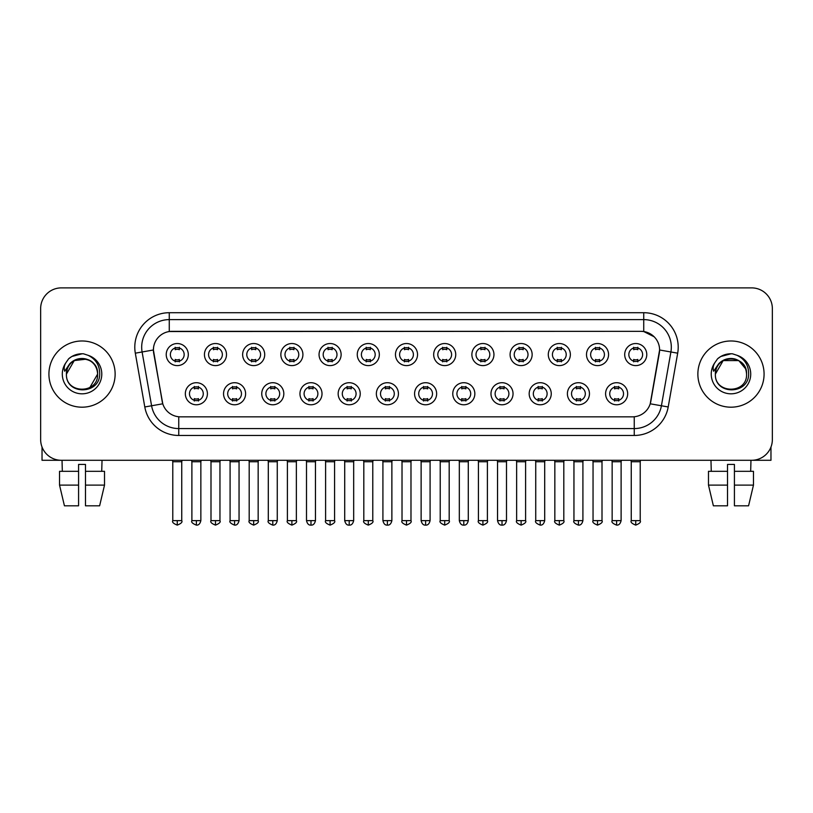 <?xml version="1.0" encoding="UTF-8"?>
<svg xmlns="http://www.w3.org/2000/svg" width="813" height="813" viewBox="0 0 813 813"><rect width="100%" height="100%" fill="white"/><g stroke="black" fill="none" stroke-linecap="round" stroke-linejoin="round"><path stroke-width="1.22" d="M245.607 393.746A11.036 11.036 0 0 1 234.571 404.772A11.036 11.036 0 0 1 223.545 393.746A11.036 11.036 0 0 1 234.571 382.71A11.036 11.036 0 0 1 245.607 393.746M227.681 393.746A6.9 6.9 0 0 0 234.571 400.636A6.9 6.9 0 0 0 241.471 393.746A6.9 6.9 0 0 0 234.571 386.846A6.9 6.9 0 0 0 227.681 393.746M283.818 393.746A11.036 11.036 0 0 1 272.782 404.772A11.036 11.036 0 0 1 261.745 393.746A11.036 11.036 0 0 1 272.782 382.71A11.036 11.036 0 0 1 283.818 393.746M265.881 393.746A6.9 6.9 0 0 0 272.782 400.636A6.9 6.9 0 0 0 279.672 393.746A6.9 6.9 0 0 0 272.782 386.846A6.9 6.9 0 0 0 265.881 393.746M322.019 393.746A11.036 11.036 0 0 1 310.983 404.772A11.036 11.036 0 0 1 299.956 393.746A11.036 11.036 0 0 1 310.983 382.71A11.036 11.036 0 0 1 322.019 393.746M304.092 393.746A6.9 6.9 0 0 0 310.983 400.636A6.9 6.9 0 0 0 317.883 393.746A6.9 6.9 0 0 0 310.983 386.846A6.9 6.9 0 0 0 304.092 393.746M360.23 393.746A11.036 11.036 0 0 1 349.194 404.772A11.036 11.036 0 0 1 338.157 393.746A11.036 11.036 0 0 1 349.194 382.71A11.036 11.036 0 0 1 360.23 393.746M342.293 393.746A6.9 6.9 0 0 0 349.194 400.636A6.9 6.9 0 0 0 356.084 393.746A6.9 6.9 0 0 0 349.194 386.846A6.9 6.9 0 0 0 342.293 393.746M398.431 393.746A11.036 11.036 0 0 1 387.395 404.772A11.036 11.036 0 0 1 376.358 393.746A11.036 11.036 0 0 1 387.395 382.71A11.036 11.036 0 0 1 398.431 393.746M380.504 393.746A6.9 6.9 0 0 0 387.395 400.636A6.9 6.9 0 0 0 394.295 393.746A6.9 6.9 0 0 0 387.395 386.846A6.9 6.9 0 0 0 380.504 393.746M436.642 393.746A11.036 11.036 0 0 1 425.606 404.772A11.036 11.036 0 0 1 414.569 393.746A11.036 11.036 0 0 1 425.606 382.71A11.036 11.036 0 0 1 436.642 393.746M418.705 393.746A6.9 6.9 0 0 0 425.606 400.636A6.9 6.9 0 0 0 432.496 393.746A6.9 6.9 0 0 0 425.606 386.846A6.9 6.9 0 0 0 418.705 393.746M474.843 393.746A11.036 11.036 0 0 1 463.806 404.772A11.036 11.036 0 0 1 452.77 393.746A11.036 11.036 0 0 1 463.806 382.71A11.036 11.036 0 0 1 474.843 393.746M456.916 393.746A6.9 6.9 0 0 0 463.806 400.636A6.9 6.9 0 0 0 470.707 393.746A6.9 6.9 0 0 0 463.806 386.846A6.9 6.9 0 0 0 456.916 393.746M513.044 393.746A11.036 11.036 0 0 1 502.017 404.772A11.036 11.036 0 0 1 490.981 393.746A11.036 11.036 0 0 1 502.017 382.71A11.036 11.036 0 0 1 513.044 393.746M495.117 393.746A6.9 6.9 0 0 0 502.017 400.636A6.9 6.9 0 0 0 508.908 393.746A6.9 6.9 0 0 0 502.017 386.846A6.9 6.9 0 0 0 495.117 393.746M551.255 393.746A11.036 11.036 0 0 1 540.218 404.772A11.036 11.036 0 0 1 529.182 393.746A11.036 11.036 0 0 1 540.218 382.71A11.036 11.036 0 0 1 551.255 393.746M533.328 393.746A6.9 6.9 0 0 0 540.218 400.636A6.9 6.9 0 0 0 547.119 393.746A6.9 6.9 0 0 0 540.218 386.846A6.9 6.9 0 0 0 533.328 393.746M589.455 393.746A11.036 11.036 0 0 1 578.429 404.772A11.036 11.036 0 0 1 567.393 393.746A11.036 11.036 0 0 1 578.429 382.71A11.036 11.036 0 0 1 589.455 393.746M571.529 393.746A6.9 6.9 0 0 0 578.429 400.636A6.9 6.9 0 0 0 585.319 393.746A6.9 6.9 0 0 0 578.429 386.846A6.9 6.9 0 0 0 571.529 393.746M627.666 393.746A11.036 11.036 0 0 1 616.63 404.772A11.036 11.036 0 0 1 605.594 393.746A11.036 11.036 0 0 1 616.63 382.71A11.036 11.036 0 0 1 627.666 393.746M609.73 393.746A6.9 6.9 0 0 0 616.63 400.636A6.9 6.9 0 0 0 623.53 393.746A6.9 6.9 0 0 0 616.63 386.846A6.9 6.9 0 0 0 609.73 393.746M207.406 393.746A11.036 11.036 0 0 1 196.37 404.772A11.036 11.036 0 0 1 185.334 393.746A11.036 11.036 0 0 1 196.37 382.71A11.036 11.036 0 0 1 207.406 393.746M189.47 393.746A6.9 6.9 0 0 0 196.37 400.636A6.9 6.9 0 0 0 203.27 393.746A6.9 6.9 0 0 0 196.37 386.846A6.9 6.9 0 0 0 189.47 393.746M226.502 354.57A11.036 11.036 0 0 1 215.475 365.606A11.036 11.036 0 0 1 204.439 354.57A11.036 11.036 0 0 1 215.475 343.533A11.036 11.036 0 0 1 226.502 354.57M208.575 354.57A6.9 6.9 0 0 0 215.475 361.47A6.9 6.9 0 0 0 222.366 354.57A6.9 6.9 0 0 0 215.475 347.669A6.9 6.9 0 0 0 208.575 354.57M264.713 354.57A11.036 11.036 0 0 1 253.676 365.606A11.036 11.036 0 0 1 242.64 354.57A11.036 11.036 0 0 1 253.676 343.533A11.036 11.036 0 0 1 264.713 354.57M246.786 354.57A6.9 6.9 0 0 0 253.676 361.47A6.9 6.9 0 0 0 260.577 354.57A6.9 6.9 0 0 0 253.676 347.669A6.9 6.9 0 0 0 246.786 354.57M302.914 354.57A11.036 11.036 0 0 1 291.887 365.606A11.036 11.036 0 0 1 280.851 354.57A11.036 11.036 0 0 1 291.887 343.533A11.036 11.036 0 0 1 302.914 354.57M284.987 354.57A6.9 6.9 0 0 0 291.887 361.47A6.9 6.9 0 0 0 298.778 354.57A6.9 6.9 0 0 0 291.887 347.669A6.9 6.9 0 0 0 284.987 354.57M341.125 354.57A11.036 11.036 0 0 1 330.088 365.606A11.036 11.036 0 0 1 319.052 354.57A11.036 11.036 0 0 1 330.088 343.533A11.036 11.036 0 0 1 341.125 354.57M323.188 354.57A6.9 6.9 0 0 0 330.088 361.47A6.9 6.9 0 0 0 336.989 354.57A6.9 6.9 0 0 0 330.088 347.669A6.9 6.9 0 0 0 323.188 354.57M379.325 354.57A11.036 11.036 0 0 1 368.299 365.606A11.036 11.036 0 0 1 357.263 354.57A11.036 11.036 0 0 1 368.299 343.533A11.036 11.036 0 0 1 379.325 354.57M361.399 354.57A6.9 6.9 0 0 0 368.299 361.47A6.9 6.9 0 0 0 375.189 354.57A6.9 6.9 0 0 0 368.299 347.669A6.9 6.9 0 0 0 361.399 354.57M417.536 354.57A11.036 11.036 0 0 1 406.5 365.606A11.036 11.036 0 0 1 395.464 354.57A11.036 11.036 0 0 1 406.5 343.533A11.036 11.036 0 0 1 417.536 354.57M399.6 354.57A6.9 6.9 0 0 0 406.5 361.47A6.9 6.9 0 0 0 413.4 354.57A6.9 6.9 0 0 0 406.5 347.669A6.9 6.9 0 0 0 399.6 354.57M455.737 354.57A11.036 11.036 0 0 1 444.701 365.606A11.036 11.036 0 0 1 433.675 354.57A11.036 11.036 0 0 1 444.701 343.533A11.036 11.036 0 0 1 455.737 354.57M437.811 354.57A6.9 6.9 0 0 0 444.701 361.47A6.9 6.9 0 0 0 451.601 354.57A6.9 6.9 0 0 0 444.701 347.669A6.9 6.9 0 0 0 437.811 354.57M493.948 354.57A11.036 11.036 0 0 1 482.912 365.606A11.036 11.036 0 0 1 471.875 354.57A11.036 11.036 0 0 1 482.912 343.533A11.036 11.036 0 0 1 493.948 354.57M476.012 354.57A6.9 6.9 0 0 0 482.912 361.47A6.9 6.9 0 0 0 489.812 354.57A6.9 6.9 0 0 0 482.912 347.669A6.9 6.9 0 0 0 476.012 354.57M532.149 354.57A11.036 11.036 0 0 1 521.113 365.606A11.036 11.036 0 0 1 510.086 354.57A11.036 11.036 0 0 1 521.113 343.533A11.036 11.036 0 0 1 532.149 354.57M514.223 354.57A6.9 6.9 0 0 0 521.113 361.47A6.9 6.9 0 0 0 528.013 354.57A6.9 6.9 0 0 0 521.113 347.669A6.9 6.9 0 0 0 514.223 354.57M570.36 354.57A11.036 11.036 0 0 1 559.324 365.606A11.036 11.036 0 0 1 548.287 354.57A11.036 11.036 0 0 1 559.324 343.533A11.036 11.036 0 0 1 570.36 354.57M552.423 354.57A6.9 6.9 0 0 0 559.324 361.47A6.9 6.9 0 0 0 566.214 354.57A6.9 6.9 0 0 0 559.324 347.669A6.9 6.9 0 0 0 552.423 354.57M608.561 354.57A11.036 11.036 0 0 1 597.525 365.606A11.036 11.036 0 0 1 586.498 354.57A11.036 11.036 0 0 1 597.525 343.533A11.036 11.036 0 0 1 608.561 354.57M590.634 354.57A6.9 6.9 0 0 0 597.525 361.47A6.9 6.9 0 0 0 604.425 354.57A6.9 6.9 0 0 0 597.525 347.669A6.9 6.9 0 0 0 590.634 354.57M646.772 354.57A11.036 11.036 0 0 1 635.736 365.606A11.036 11.036 0 0 1 624.699 354.57A11.036 11.036 0 0 1 635.736 343.533A11.036 11.036 0 0 1 646.772 354.57M628.835 354.57A6.9 6.9 0 0 0 635.736 361.47A6.9 6.9 0 0 0 642.626 354.57A6.9 6.9 0 0 0 635.736 347.669A6.9 6.9 0 0 0 628.835 354.57M188.301 354.57A11.036 11.036 0 0 1 177.264 365.606A11.036 11.036 0 0 1 166.228 354.57A11.036 11.036 0 0 1 177.264 343.533A11.036 11.036 0 0 1 188.301 354.57M170.374 354.57A6.9 6.9 0 0 0 177.264 361.47A6.9 6.9 0 0 0 184.165 354.57A6.9 6.9 0 0 0 177.264 347.669A6.9 6.9 0 0 0 170.374 354.57M144.795 406.967L135.314 353.177A34.481 34.481 0 0 1 169.267 312.71L643.733 312.71A34.481 34.481 0 0 1 677.686 353.177L668.205 406.967A34.481 34.481 0 0 1 634.252 435.463L178.748 435.463A34.481 34.481 0 0 1 144.795 406.967L162.773 403.797L153.687 353.188A18.618 18.618 0 0 1 172.021 331.328L640.979 331.328A18.618 18.618 0 0 1 659.313 353.188L650.796 401.459A18.618 18.618 0 0 1 632.463 416.845L180.537 416.845A18.618 18.618 0 0 1 162.204 401.459L153.403 349.986L142.102 351.978A27.581 27.581 0 0 1 169.267 319.611L643.733 319.611A27.581 27.581 0 0 1 670.898 351.978L661.416 405.768A27.581 27.581 0 0 1 634.252 428.573L178.748 428.573A27.581 27.581 0 0 1 151.584 405.768L142.102 351.978A27.581 27.581 0 0 1 141.686 347.192M48.922 374.092A33.099 33.099 0 0 0 82.032 407.191A33.099 33.099 0 0 0 115.131 374.092A33.099 33.099 0 0 0 82.032 340.982A33.099 33.099 0 0 0 48.922 374.092A33.099 33.099 0 0 0 82.032 407.191A33.099 33.099 0 0 0 115.131 374.092A33.099 33.099 0 0 0 82.032 340.982A33.099 33.099 0 0 0 48.922 374.092M697.869 374.092A33.099 33.099 0 0 0 730.968 407.191A33.099 33.099 0 0 0 764.078 374.092A33.099 33.099 0 0 0 730.968 340.982A33.099 33.099 0 0 0 697.869 374.092A33.099 33.099 0 0 0 730.968 407.191A33.099 33.099 0 0 0 764.078 374.092A33.099 33.099 0 0 0 730.968 340.982A33.099 33.099 0 0 0 697.869 374.092M169.267 312.71L169.267 331.531L640.979 331.328L643.733 331.531L654.14 336.785M153.403 349.946L153.606 347.192M632.463 416.845L180.537 416.845M677.686 353.177L659.597 349.986L650.227 403.797L668.205 406.967M650.796 401.459L650.685 402.049M162.315 402.049L162.204 401.459M772.35 308.574A20.691 20.691 0 0 0 751.659 287.883L61.341 287.883A20.691 20.691 0 0 0 40.65 308.574L40.65 439.599A20.691 20.691 0 0 0 61.341 460.29L751.659 460.29A20.691 20.691 0 0 0 772.35 439.599L772.35 308.574L772.35 439.599M40.65 308.574L40.65 439.599M751.659 287.883L61.341 287.883M61.341 460.29L751.659 460.29M175.202 361.866L175.202 359.437A5.295 5.295 0 0 0 179.338 359.437L179.338 361.866M177.264 520.635L172.783 520.635C171.878 522.068 173.372 523.562 177.264 525.117L177.264 520.635L181.746 520.635L181.746 461.743L172.783 461.743L172.417 460.29M181.746 461.743L182.112 460.29M179.338 347.273L179.338 349.702A5.295 5.295 0 0 0 175.202 349.702L175.202 347.273M194.297 401.043L194.297 398.614A5.295 5.295 0 0 0 198.433 398.614L198.433 401.043M196.37 520.635L191.888 520.635C190.974 522.068 192.468 523.562 196.37 525.117L196.37 520.635L200.852 520.635L200.852 461.743L191.888 461.743L191.522 460.29M200.852 461.743L201.218 460.29M198.433 386.439L198.433 388.868A5.295 5.295 0 0 0 194.297 388.868L194.297 386.439M213.402 361.866L213.402 359.437A5.295 5.295 0 0 0 217.538 359.437L217.538 361.866M215.475 520.635L210.994 520.635C210.079 522.068 211.573 523.562 215.475 525.117L215.475 520.635L219.957 520.635L219.957 461.743L210.994 461.743L210.628 460.29M219.957 461.743L220.313 460.29M217.538 347.273L217.538 349.702A5.295 5.295 0 0 0 213.402 349.702L213.402 347.273M251.613 361.866L251.613 359.437A5.295 5.295 0 0 0 255.749 359.437L255.749 361.866M253.676 520.635L249.195 520.635C248.29 522.068 249.784 523.562 253.676 525.117L253.676 520.635L258.158 520.635L258.158 461.743L249.195 461.743L248.829 460.29M258.158 461.743L258.524 460.29M255.749 347.273L255.749 349.702A5.295 5.295 0 0 0 251.613 349.702L251.613 347.273M289.814 361.866L289.814 359.437A5.295 5.295 0 0 0 293.95 359.437L293.95 361.866M291.887 520.635L287.396 520.635C286.491 522.068 287.985 523.562 291.887 525.117L291.887 520.635L296.369 520.635L296.369 461.743L287.396 461.743L287.04 460.29M296.369 461.743L296.725 460.29M293.95 347.273L293.95 349.702A5.295 5.295 0 0 0 289.814 349.702L289.814 347.273M328.015 361.866L328.015 359.437A5.295 5.295 0 0 0 332.161 359.437L332.161 361.866M330.088 520.635L325.606 520.635C324.692 522.068 326.186 523.562 330.088 525.117L330.088 520.635L334.57 520.635L334.57 461.743L325.606 461.743L325.241 460.29M334.57 461.743L334.936 460.29M332.161 347.273L332.161 349.702A5.295 5.295 0 0 0 328.015 349.702L328.015 347.273M232.508 401.043L232.508 398.614A5.295 5.295 0 0 0 236.644 398.614L236.644 401.043M234.571 520.635L230.089 520.635C229.185 522.068 230.679 523.562 234.571 525.117L234.571 520.635L239.052 520.635L239.052 461.743L230.089 461.743L229.733 460.29M239.052 461.743L239.418 460.29M236.644 386.439L236.644 388.868A5.295 5.295 0 0 0 232.508 388.868L232.508 386.439M270.709 401.043L270.709 398.614A5.295 5.295 0 0 0 274.845 398.614L274.845 401.043M272.782 520.635L268.3 520.635C267.386 522.068 268.879 523.562 272.782 525.117L272.782 520.635L277.263 520.635L277.263 461.743L268.3 461.743L267.934 460.29M277.263 461.743L277.629 460.29M274.845 386.439L274.845 388.868A5.295 5.295 0 0 0 270.709 388.868L270.709 386.439M308.92 401.043L308.92 398.614A5.295 5.295 0 0 0 313.056 398.614L313.056 401.043M310.983 520.635L306.501 520.635C307.284 523.826 308.777 525.32 310.983 525.117L310.983 520.635L315.464 520.635L315.464 461.743L306.501 461.743L306.145 460.29M315.464 461.743L315.83 460.29M313.056 386.439L313.056 388.868A5.295 5.295 0 0 0 308.92 388.868L308.92 386.439M67.164 369.397L66.422 374.092C65.568 395.26 99.816 394.874 99.704 374.092C99.765 365.484 95.924 359.244 88.19 355.342L83.526 353.807C77.906 353.482 72.946 355.129 68.658 358.767L65.853 362.801C64.136 365.687 63.76 368.492 64.725 371.216L69.745 363.767C74.42 359.092 79.989 357.547 86.442 359.133A15.589 15.589 0 0 0 67.164 369.397M96.717 368.868C91.869 352.507 65.497 357.283 66.442 374.092L74.237 360.586L86.452 359.143C93.404 361.612 97.133 366.602 97.621 374.092C98.576 394.203 65.487 394.203 66.442 374.092C65.487 353.98 98.576 353.98 97.621 374.092L89.826 387.588M68.709 358.736L71.859 356.48L82.184 353.757L71.859 356.48L68.709 358.736L71.859 356.48L82.184 353.757L71.859 356.48L68.709 358.736M716.101 369.397L715.359 374.092C714.505 395.26 748.763 394.874 748.641 374.092C748.712 365.484 744.871 359.244 737.127 355.342L732.472 353.807C726.852 353.482 721.893 355.129 717.605 358.767L714.79 362.801C713.082 365.687 712.706 368.492 713.662 371.216L718.692 363.767C723.367 359.092 728.936 357.547 735.389 359.133A15.589 15.589 0 0 0 716.101 369.397L715.379 374.092C714.424 353.98 747.513 353.98 746.558 374.092C747.513 394.203 714.424 394.203 715.379 374.092L723.174 360.586L738.763 360.586M745.663 368.868L738.763 360.586L735.389 359.133C742.35 361.612 746.08 366.602 746.558 374.092M717.645 358.736L720.806 356.48L731.131 353.757L720.806 356.48L717.645 358.736L720.806 356.48L731.131 353.757L720.806 356.48L717.645 358.736M42.032 447.028L42.032 460.29L122.031 460.29M770.968 447.028L770.968 460.29L690.969 460.29M59.532 471.327L59.532 485.117L64.43 505.808L59.532 485.117L59.532 471.327L78.576 471.327L78.576 464.426L85.477 464.426L85.477 471.327L104.521 471.327L104.521 485.117L99.623 505.808L104.521 485.117L85.477 485.117L85.477 471.327M102.032 460.29L101.727 471.327M78.576 471.327L78.576 505.808L64.43 505.808M59.532 485.117L78.576 485.117M99.623 505.808L85.477 505.808L85.477 485.117M62.032 460.29L62.327 471.327M727.523 471.327L727.523 485.117L708.479 485.117L713.377 505.808L708.479 485.117L708.479 471.327L727.523 471.327L727.523 464.426L734.424 464.426L734.424 471.327L753.468 471.327L753.468 485.117L748.57 505.808L753.468 485.117L734.424 485.117L734.424 471.327M750.968 460.29L750.673 471.327M727.523 485.117L727.523 505.808L713.377 505.808M748.57 505.808L734.424 505.808L734.424 485.117M710.969 460.29L711.273 471.327M366.226 361.866L366.226 359.437A5.295 5.295 0 0 0 370.362 359.437L370.362 361.866M368.299 520.635L363.807 520.635C362.903 522.068 364.397 523.562 368.299 525.117L368.299 520.635L372.781 520.635L372.781 461.743L363.807 461.743L363.452 460.29M372.781 461.743L373.137 460.29M370.362 347.273L370.362 349.702A5.295 5.295 0 0 0 366.226 349.702L366.226 347.273M404.427 361.866L404.427 359.437A5.295 5.295 0 0 0 408.573 359.437L408.573 361.866M406.5 520.635L402.018 520.635C401.104 522.068 402.598 523.562 406.5 525.117L406.5 520.635L410.982 520.635L410.982 461.743L402.018 461.743L401.652 460.29M410.982 461.743L411.348 460.29M408.573 347.273L408.573 349.702A5.295 5.295 0 0 0 404.427 349.702L404.427 347.273M442.638 361.866L442.638 359.437A5.295 5.295 0 0 0 446.774 359.437L446.774 361.866M444.701 520.635L440.219 520.635C439.315 522.068 440.809 523.562 444.701 525.117L444.701 520.635L449.193 520.635L449.193 461.743L440.219 461.743L439.863 460.29M449.193 461.743L449.548 460.29M446.774 347.273L446.774 349.702A5.295 5.295 0 0 0 442.638 349.702L442.638 347.273M347.121 401.043L347.121 398.614A5.295 5.295 0 0 0 351.257 398.614L351.257 401.043M349.194 520.635L344.712 520.635C345.495 523.826 346.988 525.32 349.194 525.117L349.194 520.635L353.675 520.635L353.675 461.743L344.712 461.743L344.346 460.29M353.675 461.743L354.041 460.29M351.257 386.439L351.257 388.868A5.295 5.295 0 0 0 347.121 388.868L347.121 386.439M385.332 401.043L385.332 398.614A5.295 5.295 0 0 0 389.468 398.614L389.468 401.043M387.395 520.635L382.913 520.635C383.695 523.826 385.189 525.32 387.395 525.117L387.395 520.635L391.876 520.635L391.876 461.743L382.913 461.743L382.557 460.29M391.876 461.743L392.242 460.29M389.468 386.439L389.468 388.868A5.295 5.295 0 0 0 385.332 388.868L385.332 386.439M423.532 401.043L423.532 398.614A5.295 5.295 0 0 0 427.668 398.614L427.668 401.043M425.606 520.635L421.124 520.635C421.906 523.826 423.4 525.32 425.606 525.117L425.606 520.635L430.087 520.635L430.087 461.743L421.124 461.743L420.758 460.29M430.087 461.743L430.443 460.29M427.668 386.439L427.668 388.868A5.295 5.295 0 0 0 423.532 388.868L423.532 386.439M480.839 361.866L480.839 359.437A5.295 5.295 0 0 0 484.985 359.437L484.985 361.866M482.912 520.635L478.43 520.635C477.516 522.068 479.009 523.562 482.912 525.117L482.912 520.635L487.394 520.635L487.394 461.743L478.43 461.743L478.064 460.29M487.394 461.743L487.759 460.29M484.985 347.273L484.985 349.702A5.295 5.295 0 0 0 480.839 349.702L480.839 347.273M519.05 361.866L519.05 359.437A5.295 5.295 0 0 0 523.186 359.437L523.186 361.866M521.113 520.635L516.631 520.635C515.727 522.068 517.22 523.562 521.113 525.117L521.113 520.635L525.605 520.635L525.605 461.743L516.631 461.743L516.275 460.29M525.605 461.743L525.96 460.29M523.186 347.273L523.186 349.702A5.295 5.295 0 0 0 519.05 349.702L519.05 347.273M557.251 361.866L557.251 359.437A5.295 5.295 0 0 0 561.387 359.437L561.387 361.866M559.324 520.635L554.842 520.635C553.927 522.068 555.421 523.562 559.324 525.117L559.324 520.635L563.805 520.635L563.805 461.743L554.842 461.743L554.476 460.29M563.805 461.743L564.171 460.29M561.387 347.273L561.387 349.702A5.295 5.295 0 0 0 557.251 349.702L557.251 347.273M595.462 361.866L595.462 359.437A5.295 5.295 0 0 0 599.598 359.437L599.598 361.866M597.525 520.635L593.043 520.635C592.138 522.068 593.632 523.562 597.525 525.117L597.525 520.635L602.006 520.635L602.006 461.743L593.043 461.743L592.687 460.29M602.006 461.743L602.372 460.29M599.598 347.273L599.598 349.702A5.295 5.295 0 0 0 595.462 349.702L595.462 347.273M633.662 361.866L633.662 359.437A5.295 5.295 0 0 0 637.799 359.437L637.799 361.866M635.736 520.635L631.254 520.635C630.339 522.068 631.833 523.562 635.736 525.117L635.736 520.635L640.217 520.635L640.217 461.743L631.254 461.743L630.888 460.29M640.217 461.743L640.583 460.29M637.799 347.273L637.799 349.702A5.295 5.295 0 0 0 633.662 349.702L633.662 347.273M461.743 401.043L461.743 398.614A5.295 5.295 0 0 0 465.879 398.614L465.879 401.043M463.806 520.635L459.325 520.635C460.107 523.826 461.601 525.32 463.806 525.117L463.806 520.635L468.288 520.635L468.288 461.743L459.325 461.743L458.959 460.29M468.288 461.743L468.654 460.29M465.879 386.439L465.879 388.868A5.295 5.295 0 0 0 461.743 388.868L461.743 386.439M499.944 401.043L499.944 398.614A5.295 5.295 0 0 0 504.08 398.614L504.08 401.043M502.017 520.635L497.536 520.635C498.318 523.826 499.812 525.32 502.017 525.117L502.017 520.635L506.499 520.635L506.499 461.743L497.536 461.743L497.17 460.29M506.499 461.743L506.855 460.29M504.08 386.439L504.08 388.868A5.295 5.295 0 0 0 499.944 388.868L499.944 386.439M538.155 401.043L538.155 398.614A5.295 5.295 0 0 0 542.291 398.614L542.291 401.043M540.218 520.635L535.737 520.635C534.832 522.068 536.326 523.562 540.218 525.117L540.218 520.635L544.7 520.635L544.7 461.743L535.737 461.743L535.371 460.29M544.7 461.743L545.066 460.29M542.291 386.439L542.291 388.868A5.295 5.295 0 0 0 538.155 388.868L538.155 386.439M576.356 401.043L576.356 398.614A5.295 5.295 0 0 0 580.492 398.614L580.492 401.043M578.429 520.635L573.948 520.635C573.033 522.068 574.527 523.562 578.429 525.117L578.429 520.635L582.911 520.635L582.911 461.743L573.948 461.743L573.582 460.29M582.911 461.743L583.267 460.29M580.492 386.439L580.492 388.868A5.295 5.295 0 0 0 576.356 388.868L576.356 386.439M614.567 401.043L614.567 398.614A5.295 5.295 0 0 0 618.703 398.614L618.703 401.043M616.63 520.635L612.148 520.635C611.244 522.068 612.738 523.562 616.63 525.117L616.63 520.635L621.112 520.635L621.112 461.743L612.148 461.743L611.783 460.29M621.112 461.743L621.478 460.29M618.703 386.439L618.703 388.868A5.295 5.295 0 0 0 614.567 388.868L614.567 386.439M643.733 312.71L643.733 331.531M634.252 416.754L634.252 435.463M178.748 435.463L178.748 416.754M135.314 353.177L142.102 351.978M65.853 362.801A19.725 19.725 0 0 0 82.032 393.817A19.725 19.725 0 0 0 88.19 355.342M714.79 362.801A19.725 19.725 0 0 0 730.968 393.817A19.725 19.725 0 0 0 737.127 355.342M172.783 520.635L172.783 461.743M181.746 520.635C182.661 522.068 181.167 523.562 177.264 525.117M191.888 520.635L191.888 461.743M200.852 520.635C200.069 523.826 198.575 525.32 196.37 525.117M210.994 520.635L210.994 461.743M219.957 520.635C220.862 522.068 219.368 523.562 215.475 525.117M249.195 520.635L249.195 461.743M258.158 520.635C259.073 522.068 257.579 523.562 253.676 525.117M287.396 520.635L287.396 461.743M296.369 520.635C297.273 522.068 295.78 523.562 291.887 525.117M325.606 520.635L325.606 461.743M334.57 520.635C335.484 522.068 333.991 523.562 330.088 525.117M230.089 520.635L230.089 461.743M239.052 520.635C238.27 523.826 236.776 525.32 234.571 525.117M268.3 520.635L268.3 461.743M277.263 520.635C276.481 523.826 274.987 525.32 272.782 525.117M306.501 520.635L306.501 461.743M315.464 520.635C314.682 523.826 313.188 525.32 310.983 525.117M363.807 520.635L363.807 461.743M372.781 520.635C373.685 522.068 372.191 523.562 368.299 525.117M402.018 520.635L402.018 461.743M410.982 520.635C411.896 522.068 410.402 523.562 406.5 525.117M440.219 520.635L440.219 461.743M449.193 520.635C450.097 522.068 448.603 523.562 444.701 525.117M344.712 520.635L344.712 461.743M353.675 520.635C352.893 523.826 351.399 525.32 349.194 525.117M382.913 520.635L382.913 461.743M391.876 520.635C391.094 523.826 389.6 525.32 387.395 525.117M421.124 520.635L421.124 461.743M430.087 520.635C429.305 523.826 427.811 525.32 425.606 525.117M478.43 520.635L478.43 461.743M487.394 520.635C488.308 522.068 486.814 523.562 482.912 525.117M516.631 520.635L516.631 461.743M525.605 520.635C526.509 522.068 525.015 523.562 521.113 525.117M554.842 520.635L554.842 461.743M563.805 520.635C564.71 522.068 563.216 523.562 559.324 525.117M593.043 520.635L593.043 461.743M602.006 520.635C602.921 522.068 601.427 523.562 597.525 525.117M631.254 520.635L631.254 461.743M640.217 520.635C641.122 522.068 639.628 523.562 635.736 525.117M459.325 520.635L459.325 461.743M468.288 520.635C467.505 523.826 466.012 525.32 463.806 525.117M497.536 520.635L497.536 461.743M506.499 520.635C505.716 523.826 504.223 525.32 502.017 525.117M535.737 520.635L535.737 461.743M544.7 520.635C543.917 523.826 542.423 525.32 540.218 525.117M573.948 520.635L573.948 461.743M582.911 520.635C582.128 523.826 580.634 525.32 578.429 525.117M612.148 520.635L612.148 461.743M621.112 520.635C620.329 523.826 618.835 525.32 616.63 525.117"/></g></svg>
